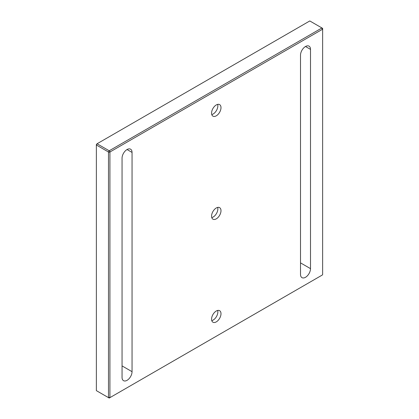 <?xml version="1.0" encoding="UTF-8"?>
<svg xmlns="http://www.w3.org/2000/svg" width="419" height="419" viewBox="0 0 419 419"><rect width="100%" height="100%" fill="white"/><g stroke="black" fill="none" stroke-linecap="round" stroke-linejoin="round"><path stroke-width="0.63" d="M217.65 207.421A6.662 3.844 -60 0 1 213.14 217.042A6.662 3.844 -60 0 1 211.773 217.597M216.283 207.976A6.662 3.844 -60 0 1 219.614 207.646A6.662 3.844 -60 0 1 220.635 212.983A6.662 3.844 -60 0 1 216.283 218.854A6.662 3.844 -60 0 1 212.952 219.184A6.662 3.844 -60 0 1 211.93 213.847A6.662 3.844 -60 0 1 216.283 207.976M217.65 104.389A6.662 3.844 -60 0 1 213.14 114.01A6.662 3.844 -60 0 1 211.773 114.565M216.283 104.944A6.662 3.844 -60 0 1 219.614 104.614A6.662 3.844 -60 0 1 220.635 109.951A6.662 3.844 -60 0 1 216.283 115.822A6.662 3.844 -60 0 1 212.952 116.152A6.662 3.844 -60 0 1 211.93 110.815A6.662 3.844 -60 0 1 216.283 104.944M217.65 310.453A6.662 3.844 -60 0 1 213.14 320.074A6.662 3.844 -60 0 1 211.773 320.629M216.283 311.008A6.662 3.844 -60 0 1 219.614 310.678A6.662 3.844 -60 0 1 220.635 316.015A6.662 3.844 -60 0 1 216.283 321.886A6.662 3.844 -60 0 1 212.952 322.216A6.662 3.844 -60 0 1 211.93 316.879A6.662 3.844 -60 0 1 216.283 311.008M127.051 149.536A7.065 4.08 120 0 0 122.055 158.188L122.055 377.446A7.065 4.08 120 0 0 123.521 380.677A7.065 4.08 120 0 0 128.963 378.786A7.065 4.08 120 0 0 132.048 371.674L132.048 152.416A7.065 4.08 120 0 0 130.587 149.185A7.065 4.08 120 0 0 127.051 149.536L132.048 152.416M305.509 46.504A7.065 4.08 120 0 0 300.512 55.156L300.512 274.414A7.065 4.08 120 0 0 301.979 277.645A7.065 4.08 120 0 0 307.42 275.754A7.065 4.08 120 0 0 310.505 268.642L310.505 49.384A7.065 4.08 120 0 0 309.044 46.153A7.065 4.08 120 0 0 305.509 46.504L310.505 49.384M109.919 152.348L108.495 152.008L96.36 145L96.36 390.634L108.495 397.636L108.495 152.008L109.207 150.772L321.928 27.958L309.793 20.95L97.072 143.764L109.207 150.772L110.218 151.835L109.919 152.348L109.919 397.296L110.218 397.469L322.347 274.995L322.64 274.482L322.64 29.534L322.347 29.361L110.218 151.835M96.36 144.518L97.072 143.764L96.36 145L96.36 144.518M322.347 29.361L321.928 27.958L322.64 28.366L322.64 29.534M110.218 397.469L109.207 398.05L108.495 397.636L109.919 397.296M300.512 262.87L310.505 268.642M122.055 365.902L132.048 371.674"/></g></svg>
